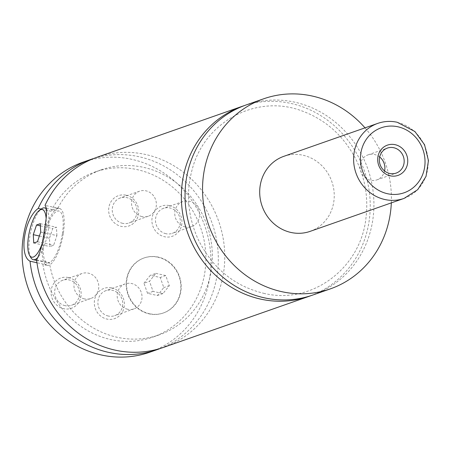<?xml version="1.0" encoding="UTF-8"?>
<svg xmlns="http://www.w3.org/2000/svg" width="451" height="451" viewBox="0 0 451 451"><rect width="100%" height="100%" fill="white"/><g stroke="black" fill="none" stroke-linecap="round" stroke-linejoin="round"><path stroke-width="0.34" stroke-dasharray="2.25 1.69" d="M246.145 104.948A100.714 93.645 -109.3 0 1 294.627 102.146A100.714 93.645 -109.3 0 1 373.456 194.556A100.714 93.645 -109.3 0 1 312.819 295.022M244.307 105.613A100.714 93.645 -109.3 0 1 364.16 170.281A100.714 93.645 -109.3 0 1 310.97 295.647M157.895 257.217A29.152 27.105 -109.3 0 1 180.716 283.967A29.152 27.105 -109.3 0 1 163.161 313.05A29.152 27.105 -109.3 0 1 149.129 313.862A29.152 27.105 -109.3 0 1 126.308 287.112A29.152 27.105 -109.3 0 1 143.858 258.028A29.152 27.105 -109.3 0 1 157.895 257.217M149.495 313.733A29.152 27.105 -109.3 0 1 126.675 286.983A29.152 27.105 -109.3 0 1 144.23 257.899A29.152 27.105 -109.3 0 1 158.262 257.087A29.152 27.105 -109.3 0 1 181.082 283.837A29.152 27.105 -109.3 0 1 163.527 312.921A29.152 27.105 -109.3 0 1 149.495 313.733M46.526 209.168A26.502 8.456 102.4 0 1 48.167 230.557A26.502 8.456 102.4 0 1 38.211 257.053M30.815 257.549A26.502 8.456 102.4 0 1 29.755 237.017A26.502 8.456 102.4 0 1 41.537 208.802M41.808 244.572A24.382 7.78 -77.6 0 0 45.466 230.382A24.382 7.78 -77.6 0 0 46.081 217.76M62.396 233.686A26.502 8.456 -77.6 0 0 58.878 211.029A26.502 8.456 -77.6 0 0 43.978 240.146A26.502 8.456 -77.6 0 0 47.496 262.803A26.502 8.456 -77.6 0 0 62.396 233.686M63.315 233.364A29.152 9.302 102.4 0 1 46.927 265.391A29.152 9.302 102.4 0 1 43.059 240.468A29.152 9.302 102.4 0 1 59.447 208.441A29.152 9.302 102.4 0 1 63.315 233.364M36.582 259.861L49.435 262.691L44.801 264.917L42.851 264.027L36.948 262.73M41.142 209.089L51.019 211.26L55.631 208.165L57.875 208.193L45.021 205.368M379.663 156.999A13.254 12.324 70.7 0 0 374.46 154.49A13.254 12.324 70.7 0 0 368.084 154.862A13.254 12.324 70.7 0 0 360.101 168.082A13.254 12.324 70.7 0 0 370.474 180.237A13.254 12.324 70.7 0 0 376.856 179.87A13.254 12.324 70.7 0 0 384.562 170.968M126.111 195.227A16.033 14.911 -109.3 0 1 138.542 214.073A16.033 14.911 -109.3 0 1 121.285 226.385A16.033 14.911 -109.3 0 1 108.854 207.545A16.033 14.911 -109.3 0 1 126.111 195.227M122.672 223.341A13.254 12.324 -109.3 0 1 112.299 211.181A13.254 12.324 -109.3 0 1 120.276 197.961A13.254 12.324 -109.3 0 1 126.658 197.594A13.254 12.324 -109.3 0 1 137.031 209.754A13.254 12.324 -109.3 0 1 129.048 222.974A13.254 12.324 -109.3 0 1 122.672 223.341M141.958 216.576A13.254 12.324 -109.3 0 1 131.585 204.416A13.254 12.324 -109.3 0 1 139.568 191.196A13.254 12.324 -109.3 0 1 145.944 190.829A13.254 12.324 -109.3 0 1 156.317 202.984A13.254 12.324 -109.3 0 1 148.34 216.204A13.254 12.324 -109.3 0 1 141.958 216.576M111.758 287.918A16.033 14.911 -109.3 0 1 124.188 306.759A16.033 14.911 -109.3 0 1 106.938 319.071A16.033 14.911 -109.3 0 1 94.507 300.231A16.033 14.911 -109.3 0 1 111.758 287.918M108.325 316.033A13.254 12.324 -109.3 0 1 97.952 303.873A13.254 12.324 -109.3 0 1 105.929 290.653A13.254 12.324 -109.3 0 1 112.31 290.286A13.254 12.324 -109.3 0 1 122.678 302.441A13.254 12.324 -109.3 0 1 114.701 315.661A13.254 12.324 -109.3 0 1 108.325 316.033M127.61 309.262A13.254 12.324 -109.3 0 1 117.237 297.108A13.254 12.324 -109.3 0 1 125.215 283.888A13.254 12.324 -109.3 0 1 131.596 283.516A13.254 12.324 -109.3 0 1 141.969 295.676A13.254 12.324 -109.3 0 1 133.992 308.896A13.254 12.324 -109.3 0 1 127.61 309.262M169.345 205.6A16.033 14.911 -109.3 0 1 181.776 224.44A16.033 14.911 -109.3 0 1 164.525 236.752A16.033 14.911 -109.3 0 1 152.094 217.912A16.033 14.911 -109.3 0 1 169.345 205.6M165.912 233.708A13.254 12.324 -109.3 0 1 155.539 221.548A13.254 12.324 -109.3 0 1 163.516 208.328A13.254 12.324 -109.3 0 1 169.897 207.962A13.254 12.324 -109.3 0 1 180.265 220.122A13.254 12.324 -109.3 0 1 172.288 233.342A13.254 12.324 -109.3 0 1 165.912 233.708M185.198 226.943A13.254 12.324 -109.3 0 1 174.825 214.783A13.254 12.324 -109.3 0 1 182.802 201.563A13.254 12.324 -109.3 0 1 189.183 201.197A13.254 12.324 -109.3 0 1 199.556 213.357A13.254 12.324 -109.3 0 1 191.579 226.571A13.254 12.324 -109.3 0 1 185.198 226.943M68.524 277.551A16.033 14.911 -109.3 0 1 80.954 296.392A16.033 14.911 -109.3 0 1 63.698 308.704A16.033 14.911 -109.3 0 1 51.267 289.863A16.033 14.911 -109.3 0 1 68.524 277.551M65.085 305.665A13.254 12.324 -109.3 0 1 54.712 293.505A13.254 12.324 -109.3 0 1 62.689 280.285A13.254 12.324 -109.3 0 1 69.071 279.913A13.254 12.324 -109.3 0 1 79.444 292.073A13.254 12.324 -109.3 0 1 71.461 305.293A13.254 12.324 -109.3 0 1 65.085 305.665M84.371 298.895A13.254 12.324 -109.3 0 1 73.998 286.74A13.254 12.324 -109.3 0 1 81.981 273.52A13.254 12.324 -109.3 0 1 88.357 273.148A13.254 12.324 -109.3 0 1 98.73 285.308A13.254 12.324 -109.3 0 1 90.752 298.528A13.254 12.324 -109.3 0 1 84.371 298.895M283.814 156.334A39.756 36.965 -109.3 0 1 302.954 155.229A39.756 36.965 -109.3 0 1 334.067 191.703A39.756 36.965 -109.3 0 1 310.136 231.363M365 127.853A100.714 93.645 -109.3 0 1 391.321 202.882M96.993 157.269A100.714 93.645 -109.3 0 1 218.696 221.311A100.714 93.645 -109.3 0 1 163.674 347.343M57.875 208.193A87.46 81.321 -109.3 0 1 101.379 169.773A87.46 81.321 -109.3 0 1 207.071 225.387A87.46 81.321 -109.3 0 1 159.288 334.839A87.46 81.321 -109.3 0 1 49.435 262.691M51.019 211.26A87.46 81.321 -109.3 0 1 94.936 172.034A87.46 81.321 -109.3 0 1 200.622 227.648A87.46 81.321 -109.3 0 1 152.838 337.1A87.46 81.321 -109.3 0 1 42.851 264.027M83.181 162.112A100.714 93.645 -109.3 0 1 131.669 159.31A100.714 93.645 -109.3 0 1 210.493 251.72A100.714 93.645 -109.3 0 1 149.862 352.186M93.791 158.464A100.714 93.645 -109.3 0 1 212.252 223.572A100.714 93.645 -109.3 0 1 160.426 348.409M56.911 235.608L56.443 227.253L52.722 228.556L49.469 238.224L49.931 246.579L53.652 245.276L56.911 235.608L40.72 232.051M40.252 223.69L56.443 227.253M40.37 225.838L52.722 228.556M39.384 236.003L49.469 238.224M33.74 243.021L49.931 246.579M37.461 241.713L53.652 245.276M143.965 283.228L150.318 275.307L160.229 277.489L163.792 287.591L157.438 295.512L147.528 293.33L143.965 283.228L149.49 281.294L155.843 273.368L150.318 275.307M155.843 273.368L165.754 275.55L169.317 285.652L162.963 293.573L153.052 291.391L149.49 281.294M153.052 291.391L147.528 293.33M162.963 293.573L157.438 295.512M169.317 285.652L163.792 287.591M165.754 275.55L160.229 277.489M377.724 123.394A39.756 36.965 -109.3 0 1 396.863 122.283A39.756 36.965 -109.3 0 1 427.976 158.763A39.756 36.965 -109.3 0 1 404.04 198.417M263.632 293.291C311.342 305.164 360.98 268.508 366.037 217.343C368.332 197.656 365.152 178.726 356.493 160.556C344.164 136.129 325.746 119.492 301.229 110.658C256.692 94.203 205.442 121.189 192.56 168.071C185.722 192.075 187.56 215.781 198.062 239.188C212.297 267.995 234.154 286.03 263.632 293.291M144.23 257.899L143.858 258.028M163.527 312.921L163.161 313.05M36.649 260.413L47.496 262.803M46.43 208.294L58.878 211.029M59.447 208.441L57.328 207.973M46.927 265.391L44.801 264.923M376.856 179.87L396.141 173.105M368.084 154.862L387.37 148.091M139.568 191.196L120.276 197.961M148.34 216.204L129.048 222.974M125.215 283.888L105.929 290.653M133.992 308.896L114.701 315.661M182.802 201.563L163.516 208.328M191.579 226.571L172.288 233.342M81.981 273.52L62.689 280.285M90.752 298.528L71.461 305.293M101.379 169.773L94.936 172.034M159.288 334.839L152.838 337.1"/><path stroke-width="0.68" d="M391.321 202.882A100.714 93.645 -109.3 0 1 330.312 288.888L312.819 295.022A100.714 93.645 -109.3 0 1 264.337 297.823A100.714 93.645 -109.3 0 1 185.508 205.419A100.714 93.645 -109.3 0 1 246.145 104.948L263.632 98.814A100.714 93.645 -109.3 0 1 312.12 96.012A100.714 93.645 -109.3 0 1 365 127.853M310.97 295.647A100.714 93.645 -109.3 0 1 309.138 296.313A100.714 93.645 -109.3 0 1 260.65 299.114A100.714 93.645 -109.3 0 1 181.826 206.71A100.714 93.645 -109.3 0 1 242.458 106.239A100.714 93.645 -109.3 0 1 244.307 105.613M38.211 257.053A26.502 8.456 102.4 0 1 33.267 259.675A26.502 8.456 102.4 0 1 30.815 257.549L29.507 255.215A24.382 7.78 -77.6 0 0 41.808 244.572M46.081 217.76A24.382 7.78 -77.6 0 0 39.367 210.369L41.537 208.802A26.502 8.456 102.4 0 1 44.655 207.9A26.502 8.456 102.4 0 1 46.526 209.168M39.367 210.369A24.382 7.78 -77.6 0 0 28.526 236.324A24.382 7.78 -77.6 0 0 29.507 255.215M309.138 296.313L163.674 347.343A100.714 93.645 -109.3 0 1 115.185 350.145A100.714 93.645 -109.3 0 1 36.582 259.861C40.139 253.349 42.772 243.134 44.48 229.221C47 215.809 47.18 207.86 45.021 205.368A100.714 93.645 -109.3 0 1 96.993 157.269L242.458 106.239M36.948 262.73L30.037 261.208C18.587 255.559 24.377 218.154 38.205 208.441L41.142 209.089M390.312 175.839A16.033 14.911 70.7 0 0 407.563 163.521A16.033 14.911 70.7 0 0 395.132 144.681A16.033 14.911 70.7 0 0 377.882 156.993A16.033 14.911 70.7 0 0 390.312 175.839M393.751 147.725A13.254 12.324 70.7 0 0 387.37 148.091A13.254 12.324 70.7 0 0 379.392 161.311A13.254 12.324 70.7 0 0 389.765 173.472A13.254 12.324 70.7 0 0 396.141 173.105A13.254 12.324 70.7 0 0 404.119 159.885A13.254 12.324 70.7 0 0 393.751 147.725M384.562 170.968A13.254 12.324 70.7 0 0 379.663 156.999M404.04 198.417L310.136 231.363A39.756 36.965 -109.3 0 1 290.996 232.468A39.756 36.965 -109.3 0 1 259.877 195.993A39.756 36.965 -109.3 0 1 283.814 156.334L377.724 123.394A39.756 36.965 -109.3 0 0 353.787 163.048A39.756 36.965 -109.3 0 0 384.9 199.528A39.756 36.965 -109.3 0 0 404.04 198.417L417.711 189.674L426.026 176.414L428.45 160.595L424.538 144.681L414.897 131.517L397.201 122.255C390.555 120.829 384.06 121.206 377.724 123.394M330.312 288.888A100.714 93.645 -109.3 0 1 281.83 291.69A100.714 93.645 -109.3 0 1 203.001 199.28A100.714 93.645 -109.3 0 1 263.632 98.814M160.426 348.409A100.714 93.645 -109.3 0 1 157.23 349.604L149.862 352.186A100.714 93.645 -109.3 0 1 101.379 354.988A100.714 93.645 -109.3 0 1 22.55 262.583A100.714 93.645 -109.3 0 1 83.181 162.112L90.55 159.53A100.714 93.645 -109.3 0 1 93.791 158.464M157.23 349.604A100.714 93.645 -109.3 0 1 108.742 352.406A100.714 93.645 -109.3 0 1 30.037 261.208M38.205 208.441A100.714 93.645 -109.3 0 1 90.55 159.53M40.252 223.69L36.531 224.998L33.278 234.661L33.74 243.021L37.461 241.713L40.72 232.051L40.252 223.69M36.531 224.998L40.37 225.838M33.278 234.661L39.384 236.003M387.539 193.733A34.456 32.038 70.7 0 0 424.617 167.276A34.456 32.038 70.7 0 0 397.906 126.787A34.456 32.038 70.7 0 0 360.834 153.244A34.456 32.038 70.7 0 0 387.539 193.733M33.267 259.675L36.649 260.413M44.655 207.9L46.43 208.294"/></g></svg>
